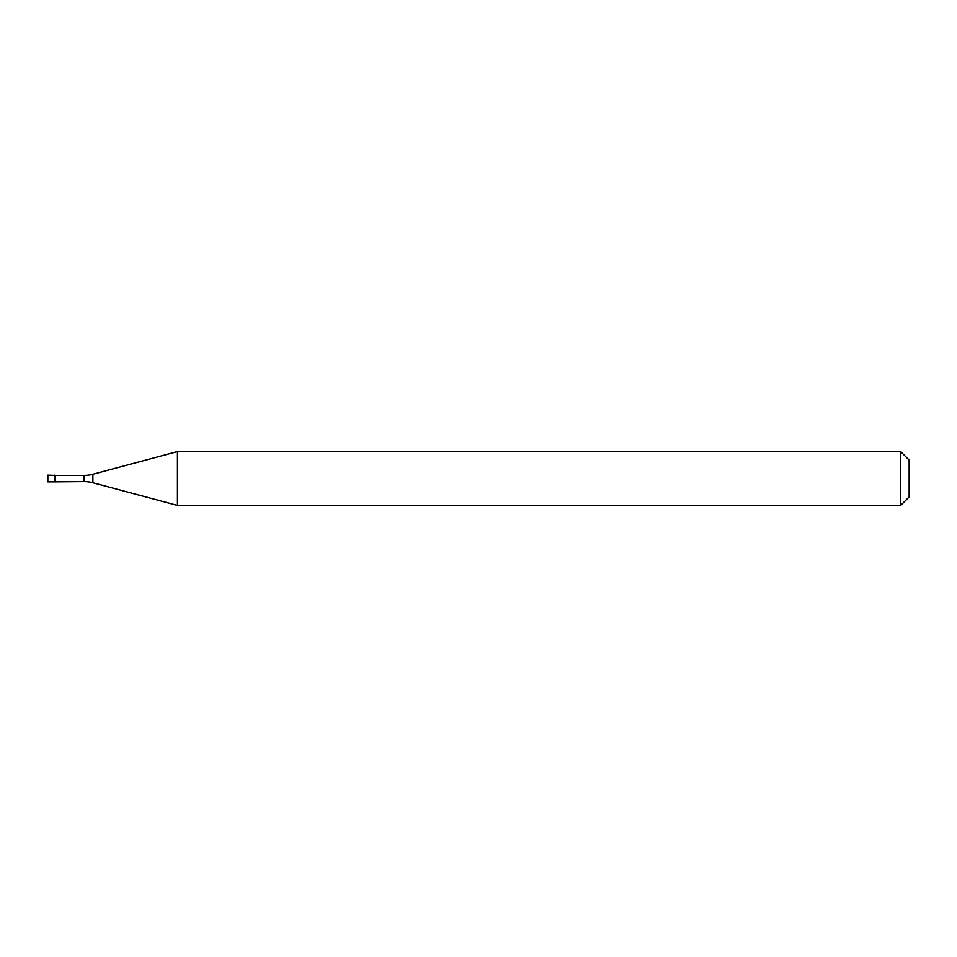 <?xml version="1.0" encoding="UTF-8"?>
<svg xmlns="http://www.w3.org/2000/svg" width="957" height="957" viewBox="0 0 957 957"><rect width="100%" height="100%" fill="white"/><g stroke="black" fill="none" stroke-linecap="round" stroke-linejoin="round"><path stroke-width="1.44" d="M54.824 475.402L47.85 475.139L47.85 481.861L54.561 481.861L54.561 475.139L54.561 481.861L84.096 481.598L84.096 475.402L54.824 475.402L54.824 481.598M84.096 475.402A33.914 33.914 0 0 0 92.877 474.241L92.877 482.759A33.914 33.914 0 0 0 84.096 481.598M92.877 474.241L177.44 451.584L177.44 505.416L92.877 482.759M177.44 505.416L900.669 505.416L900.669 451.584L177.44 451.584M900.669 451.584L909.15 460.066L909.15 496.934L900.669 505.416"/></g></svg>
